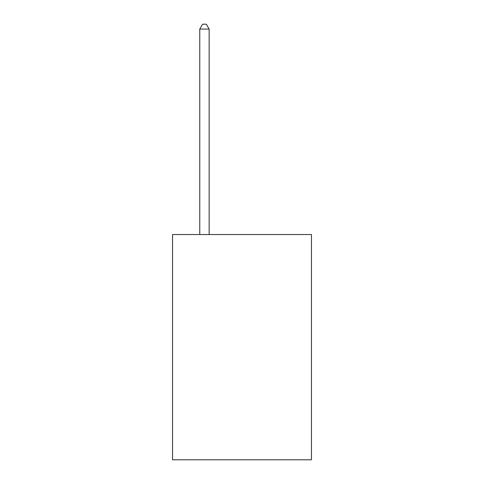 <?xml version="1.0" encoding="UTF-8"?>
<svg xmlns="http://www.w3.org/2000/svg" width="484" height="484" viewBox="0 0 484 484"><rect width="100%" height="100%" fill="white"/><g stroke="black" fill="none" stroke-linecap="round" stroke-linejoin="round"><path stroke-width="0.73" d="M311.46 234.528L311.46 459.8L172.54 459.8L172.54 234.528L311.46 234.528M209.148 234.528L209.148 29.082L199.759 29.082L199.759 234.528M199.759 29.082L202.578 24.2L206.329 24.2L209.148 29.082"/></g></svg>
